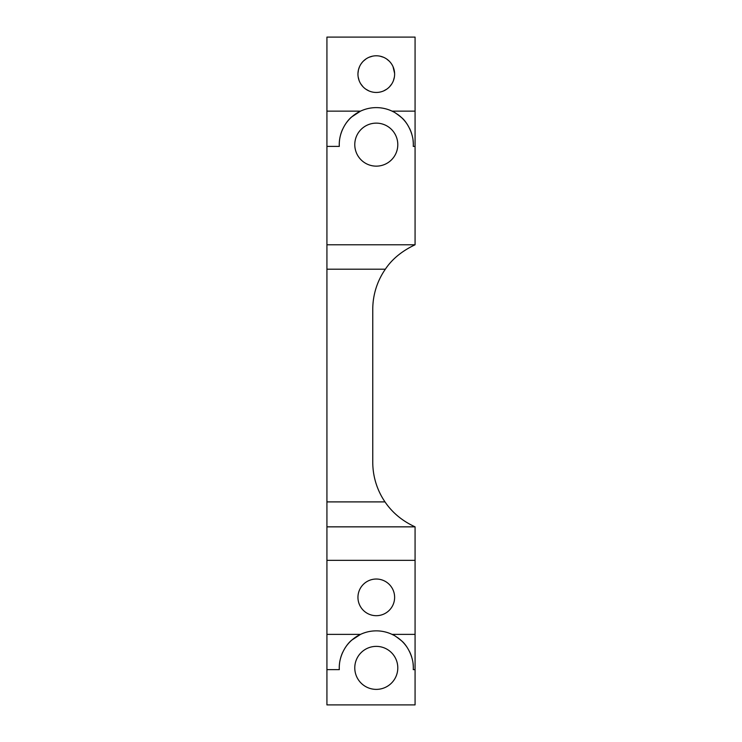 <?xml version="1.0" encoding="UTF-8"?>
<svg xmlns="http://www.w3.org/2000/svg" width="742" height="742" viewBox="0 0 742 742"><rect width="100%" height="100%" fill="white"/><g stroke="black" fill="none" stroke-linecap="round" stroke-linejoin="round"><path stroke-width="1.11" d="M415.075 244.777C401.895 251.037 391.989 259.181 385.348 269.198A70.518 70.518 0 0 0 372.762 309.405L372.762 462.21A70.518 70.518 0 0 0 384.996 501.898C392.323 512.694 402.35 521.005 415.075 526.848L415.075 704.9L326.925 704.9L326.925 37.1L415.075 37.1L415.075 244.777L326.925 244.777M415.075 526.848L326.925 526.848M393.779 112.014A37.026 37.026 0 0 0 392.054 111.142C393.353 111.374 396.553 113.563 401.672 117.69C406.162 121.178 414.259 133.421 413.266 146.406A37.026 37.026 0 0 0 413.044 140.182M411.727 133.912A37.026 37.026 0 0 0 409.538 128.357M406.876 123.775A37.026 37.026 0 0 0 404.158 120.269M403.973 120.056A37.026 37.026 0 0 0 401.672 117.69M401.617 117.635A37.026 37.026 0 0 0 397.415 114.24M339.502 140.442A37.026 37.026 0 0 0 339.307 146.406C338.473 131.353 347.766 119.852 351.838 116.837L360.519 111.142A37.026 37.026 0 0 0 359.425 111.68M358.33 112.265A37.026 37.026 0 0 0 353.906 115.149M353.702 115.307A37.026 37.026 0 0 0 351.949 116.744M351.838 116.837A37.026 37.026 0 0 0 349.936 118.627M349.751 118.822A37.026 37.026 0 0 0 344.984 124.879M342.618 129.238A37.026 37.026 0 0 0 340.689 134.488M376.287 166.143A21.509 21.509 0 0 0 397.795 144.644A21.509 21.509 0 0 0 376.287 123.135A21.509 21.509 0 0 0 354.778 144.644A21.509 21.509 0 0 0 376.287 166.143M376.287 615.693A18.337 18.337 0 0 1 357.95 597.356A18.337 18.337 0 0 1 376.287 579.029A18.337 18.337 0 0 1 394.623 597.356A18.337 18.337 0 0 1 376.287 615.693M393.779 635.254A37.026 37.026 0 0 0 360.519 634.382L326.925 634.382M415.075 560.34L326.925 560.34M413.044 663.422A37.026 37.026 0 0 1 413.266 669.646C414.259 656.661 406.162 644.408 401.672 640.921C396.553 636.803 393.353 634.614 392.054 634.382L415.075 634.382M411.727 657.152A37.026 37.026 0 0 0 409.538 651.597M406.876 647.015A37.026 37.026 0 0 0 404.158 643.509M403.973 643.295A37.026 37.026 0 0 0 401.672 640.921M401.617 640.875A37.026 37.026 0 0 0 399.446 638.992M399.419 638.973A37.026 37.026 0 0 0 397.415 637.48M339.502 663.682A37.026 37.026 0 0 0 339.307 669.646C338.473 654.592 347.766 643.091 351.838 640.077L360.519 634.382A37.026 37.026 0 0 0 359.425 634.92M358.33 635.504A37.026 37.026 0 0 0 353.906 638.389M353.702 638.547A37.026 37.026 0 0 0 351.949 639.984M351.838 640.077A37.026 37.026 0 0 0 349.936 641.867M349.751 642.062A37.026 37.026 0 0 0 344.984 648.118M342.618 652.478A37.026 37.026 0 0 0 340.689 657.727M376.287 689.383A21.509 21.509 0 0 0 397.795 667.874A21.509 21.509 0 0 0 376.287 646.375A21.509 21.509 0 0 0 354.778 667.874A21.509 21.509 0 0 0 376.287 689.383M369.052 90.969L365.806 89.161M362.996 86.749L360.733 83.827M359.109 80.535L358.182 77.001M357.969 73.439L358.432 69.961M358.534 69.562L359.527 66.678M361.206 63.701L362.384 62.17M363.385 61.094L366.038 58.924M369.099 57.255L372.558 56.169M383.531 90.969L386.777 89.161M389.587 86.74L391.859 83.809M393.473 80.498L394.401 76.964M394.605 73.393L393.047 66.687M391.396 63.729L390.478 62.514M389.225 61.122L386.582 58.943M383.503 57.264L380.025 56.169M376.287 92.453A18.337 18.337 0 0 0 394.623 74.126A18.337 18.337 0 0 0 376.287 55.789A18.337 18.337 0 0 0 357.95 74.126A18.337 18.337 0 0 0 376.287 92.453M415.075 111.142L392.054 111.142A37.026 37.026 0 0 0 360.519 111.142L326.925 111.142M384.996 501.898L326.925 501.898M385.348 269.198L326.925 269.198M339.307 146.406L326.925 146.406M413.266 146.406L415.075 146.406M339.307 669.646L326.925 669.646M413.266 669.646L415.075 669.646"/></g></svg>
